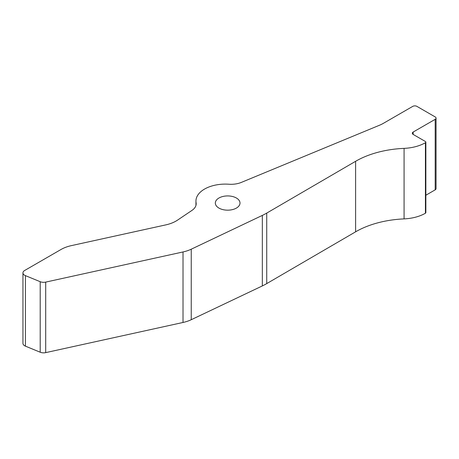 <?xml version="1.0" encoding="UTF-8"?>
<svg xmlns="http://www.w3.org/2000/svg" width="459" height="459" viewBox="0 0 459 459"><rect width="100%" height="100%" fill="white"/><g stroke="black" fill="none" stroke-linecap="round" stroke-linejoin="round"><path stroke-width="0.69" d="M195.947 205.466L195.947 201.065A29.376 16.96 0 0 1 228.909 184.231A17.626 10.178 0 0 0 241.331 182.407L379.645 125.175A29.376 16.96 0 0 0 383.299 123.379L412.756 106.373A2.938 1.698 180 0 1 416.91 106.373L435.189 116.925A2.938 1.698 180 0 1 436.05 118.124A2.938 1.698 180 0 1 435.189 119.329L435.189 189.842A2.938 1.698 0 0 0 436.05 188.643L436.05 118.124M435.189 189.842L425.854 195.23M266.725 213.096L355.605 161.304A76.378 44.098 180 0 1 404.075 148.372A33.817 19.525 0 0 0 425.424 142.709A1.469 0.849 0 0 0 425.854 142.112L425.854 212.626A1.469 0.849 180 0 1 425.424 213.228A33.817 19.525 180 0 1 404.075 218.891A76.378 44.098 0 0 0 355.605 231.824L266.725 283.61L266.725 213.096A58.752 33.92 180 0 1 262.33 215.409L262.33 285.928A58.752 33.92 0 0 0 266.725 283.61M262.33 285.928L191.242 319.716L191.242 249.197A29.376 16.96 180 0 1 183.015 251.957L183.015 322.47A29.376 16.96 0 0 0 191.242 319.716M183.015 322.47L45.699 352.627L45.699 282.107A5.875 3.391 180 0 1 40.203 281.706L40.203 352.219A5.875 3.391 0 0 0 45.699 352.627M40.203 352.219L25.423 346.149L25.423 275.635A5.875 3.391 180 0 1 22.95 272.87A5.875 3.391 180 0 1 24.671 270.471L61.007 249.495A29.376 16.96 180 0 1 71.334 245.634L165.728 224.904A29.376 16.96 0 0 0 177.593 220.091L191.942 210.417A17.626 10.178 0 0 0 196.182 203.796A17.626 10.178 0 0 0 196.096 202.775L196.096 204.823M22.95 272.87L22.95 343.384A5.875 3.391 0 0 0 25.423 346.149M413.169 132.037A2.938 1.698 0 0 0 412.314 133.236A2.938 1.698 0 0 0 413.169 134.435L413.169 132.037L435.189 119.329M195.947 201.065A29.376 16.96 0 0 0 196.096 202.775M25.423 275.635L40.203 281.706M45.699 282.107L183.015 251.957M191.242 249.197L262.33 215.409M236.391 198.013A12.336 7.126 180 0 1 240.005 203.05A12.336 7.126 180 0 1 227.67 210.17A12.336 7.126 180 0 1 215.328 203.05A12.336 7.126 180 0 1 222.948 196.469A12.336 7.126 180 0 1 236.391 198.013M425.854 142.112A1.469 0.849 0 0 0 425.424 141.51L413.169 134.435M355.605 231.824L355.605 161.304M404.075 148.372L404.075 218.891M425.424 213.228L425.424 142.709"/></g></svg>
